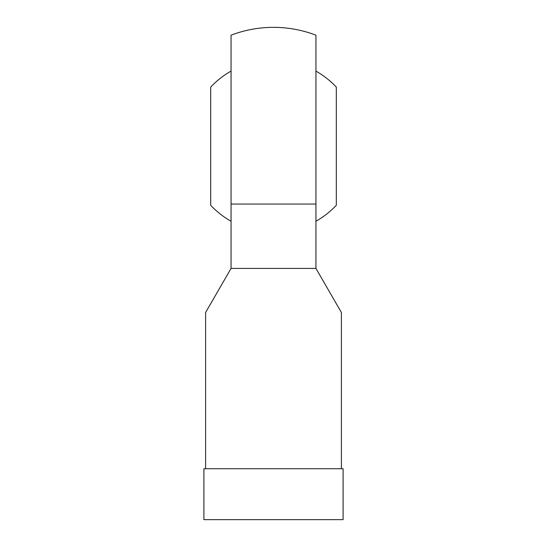 <?xml version="1.0" encoding="UTF-8"?>
<svg xmlns="http://www.w3.org/2000/svg" width="547" height="547" viewBox="0 0 547 547"><rect width="100%" height="100%" fill="white"/><g stroke="black" fill="none" stroke-linecap="round" stroke-linejoin="round"><path stroke-width="0.82" d="M231.06 221.255L231.06 71.11A86.235 86.235 0 0 0 210.691 87.089L210.691 205.269A86.235 86.235 0 0 0 231.06 221.255M205.597 468.724L205.597 312.515L231.06 268.406L231.06 35.186A118.829 118.829 0 0 1 315.94 35.186L315.94 95.253M341.403 468.724L341.403 312.515L315.94 268.406L231.06 268.406M315.94 71.11A86.235 86.235 0 0 1 336.309 87.089L336.309 205.269A86.235 86.235 0 0 1 315.94 221.255L315.94 71.11M315.94 35.186L315.94 204.052L231.06 204.052M343.099 468.724L343.099 519.65L203.901 519.65L203.901 468.724L343.099 468.724M315.94 204.052L315.94 268.406"/></g></svg>
